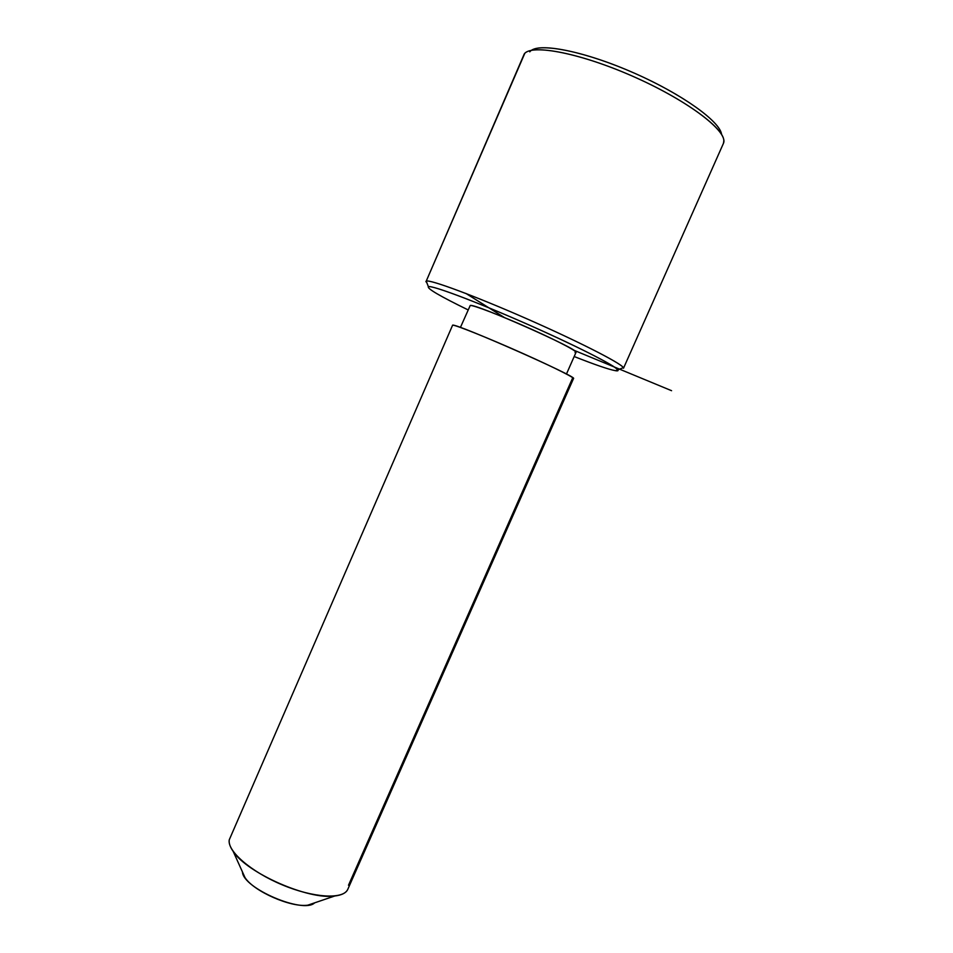<?xml version="1.0" encoding="UTF-8"?>
<svg xmlns="http://www.w3.org/2000/svg" width="953" height="953" viewBox="0 0 953 953"><rect width="100%" height="100%" fill="white"/><g stroke="black" fill="none" stroke-linecap="round" stroke-linejoin="round"><path stroke-width="1.43" d="M460.418 327.439L470.222 305.496C474.32 302.947 580.508 349.954 576.041 352.312L576.005 352.384M230.793 836.281L229.256 839.819C228.744 843.083 230.054 846.943 233.187 851.398C246.982 873.055 308.629 900.12 334.777 895.987C341.984 895.141 346.38 892.794 347.964 888.946L347.726 889.471C343.235 899.62 313.513 897.988 282.267 884.849C250.984 871.84 227.04 850.993 229.256 839.819L452.627 325.14C456.249 323.27 578.221 377.114 573.539 378.496L573.503 378.555M348.5 885.23L572.396 378.532C579.114 380.009 556.183 368.311 522.339 353.218C488.579 338.148 455.498 324.878 452.627 325.14L452.449 325.557M314.633 902.848L307.831 905.159C291.189 907.804 253.784 891.389 244.992 877.582L242.455 871.935C242.848 888.244 303.423 914.153 314.633 902.848M426.992 283.112L428.385 286.722C426.98 288.568 440.203 296.276 468.042 309.868C440.203 296.276 426.98 288.568 428.385 286.722C431.661 284.709 484.386 304.841 538.85 329.357C593.397 353.849 627.86 372.826 615.555 370.705C609.05 369.573 595.268 364.844 574.183 356.529C595.268 364.844 609.05 369.573 615.555 370.705L617.806 369.847C615.614 365.785 573.968 344.676 524.245 322.864C474.534 301.029 431.792 285.09 428.397 286.71L426.253 281.123C429.672 279.229 474.213 295.668 526.116 318.469C578.006 341.234 621.296 363.343 623.345 367.644L620.963 368.597M575.028 352.527C580.937 353.253 560.972 342.449 531.56 329.261C502.207 316.062 473.129 304.853 470.222 305.496M531.464 50.33C541.864 42.73 587.274 52.26 634.924 73.393C682.61 94.442 720.146 121.591 721.576 134.397C720.182 121.21 680.013 92.691 630.541 71.487C581.104 50.175 536.527 42.218 529.785 51.843M723.47 143.295L623.512 368.215C624.989 365.392 583.045 343.592 529.737 320.065C476.464 296.526 429.529 279.098 426.229 281.135L524.245 53.976C531.226 43.469 582.104 53.428 635.937 77.681C689.817 101.804 728.688 132.074 723.47 143.295L723.839 140.746C723.97 127.869 683.754 98.588 632.256 76.049C580.806 53.404 533.049 44.064 524.781 53.368L426.229 281.135L523.09 56.668M425.884 281.469L427.027 283.148M573.587 350.12L671.567 390.694M504.387 317.528L465.85 293.393M566.451 374.041L576.041 352.312M347.726 889.471L573.539 378.496M307.831 905.159L334.777 895.987M244.992 877.582L233.187 851.398M426.253 281.123L428.397 286.71M623.345 367.644L617.806 369.847"/></g></svg>

